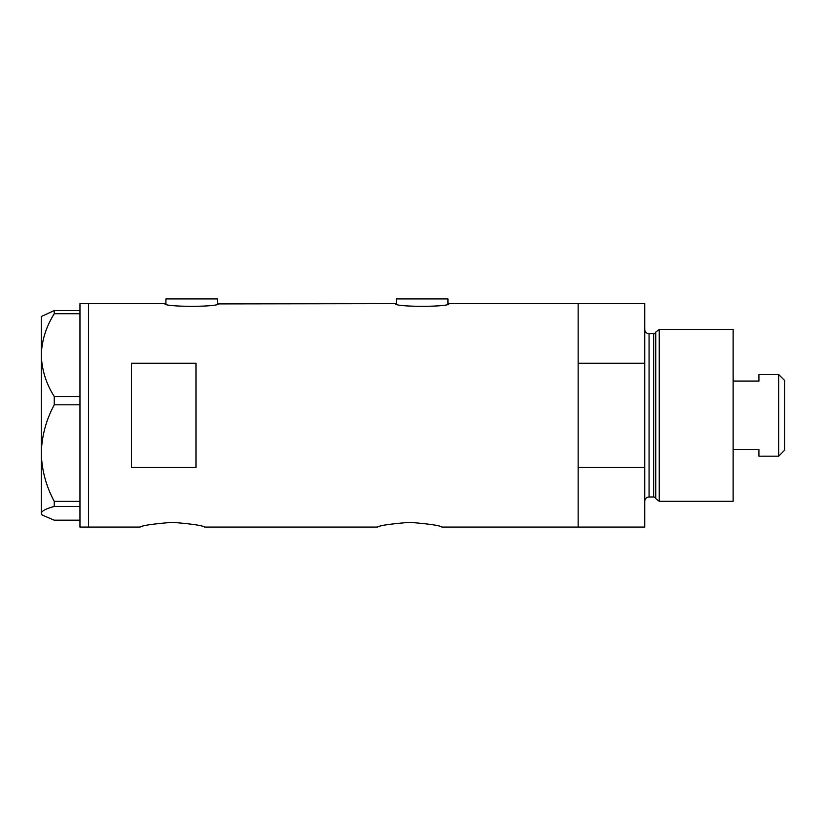 <?xml version="1.0" encoding="UTF-8"?>
<svg xmlns="http://www.w3.org/2000/svg" width="826" height="826" viewBox="0 0 826 826"><rect width="100%" height="100%" fill="white"/><g stroke="black" fill="none" stroke-linecap="round" stroke-linejoin="round"><path stroke-width="1.24" d="M218.539 303.648C220.201 307.2 163.156 307.2 164.828 303.648L165.902 303.906L165.902 298.929L217.465 298.929L217.465 303.906L395.344 303.648C393.672 307.2 450.717 307.2 449.045 303.648L447.971 303.906L447.971 298.929L396.418 298.929L396.418 303.906L395.344 303.648M140.121 527.071C142.02 525.522 152.758 523.942 172.345 522.331C191.921 523.932 202.659 525.522 204.569 527.071C202.659 525.522 191.921 523.932 172.366 522.331C152.758 523.942 142.01 525.522 140.121 527.071L88.568 527.071L88.568 303.648L88.568 527.071L79.967 527.071L79.967 506.462L54.258 506.462L54.258 501.382C46.06 486.091 41.734 469.994 41.3 453.102C41.754 436.138 46.07 420.052 54.258 404.812L54.258 396.552C46.101 383.594 41.785 369.79 41.3 355.128C41.723 340.684 46.05 326.879 54.258 313.715L54.258 310.535L41.3 316.544L41.3 513.328C41.723 510.933 46.05 508.64 54.258 506.462M377.513 527.071C379.413 525.522 390.151 523.942 409.727 522.331C429.303 523.932 440.051 525.522 441.962 527.071C440.051 525.522 429.313 523.932 409.748 522.331C390.151 523.942 379.402 525.522 377.513 527.071L204.569 527.071M195.979 467.454L195.979 363.264L131.53 363.264L131.53 467.454L195.979 467.454M441.962 527.071L578.159 527.071L578.159 467.454L644.755 467.454L644.755 527.071L578.159 527.071L578.159 303.648L449.045 303.648M164.828 303.648L79.967 303.648L79.967 313.715L54.258 313.715M79.967 313.715L79.967 404.812L54.258 404.812M79.967 404.812L79.967 506.462M54.258 396.552L79.967 396.552M54.258 310.535L79.967 310.535M79.967 520.194L54.258 520.194L42.167 515.052L41.3 513.328L42.167 515.052M54.258 501.382L79.967 501.382M655.73 498.594L655.73 332.135L659.251 329.429L659.251 501.299L655.73 498.594A2.148 2.148 0 0 0 653.655 496.994L649.06 496.994A4.295 4.295 0 0 0 644.755 501.299M655.73 332.135A2.148 2.148 0 0 1 653.655 333.725L649.06 333.725A4.295 4.295 0 0 1 644.755 329.429M659.251 329.429L733.137 329.429L733.137 501.299L659.251 501.299M644.755 303.648L644.755 363.264L578.159 363.264L578.159 303.648L644.755 303.648M644.755 467.454L644.755 363.264M778.681 374.55L784.7 380.559L784.7 450.17L778.681 456.179L778.681 374.55L758.918 374.55L758.918 381.065L733.137 381.065M778.681 456.179L758.918 456.179L758.918 449.664L733.137 449.664M653.655 496.994L653.655 333.725M649.06 333.725L649.06 496.994"/></g></svg>
